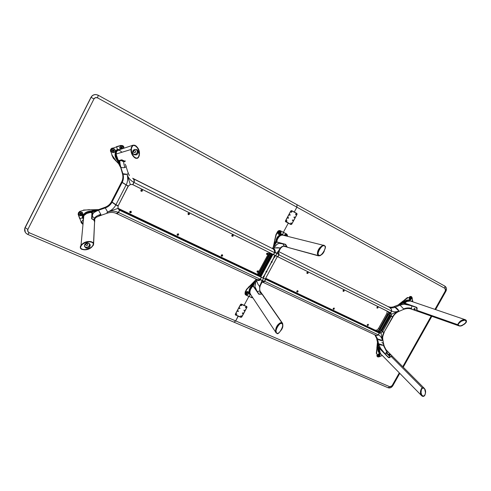<?xml version="1.0" encoding="UTF-8"?>
<svg xmlns="http://www.w3.org/2000/svg" width="491" height="491" viewBox="0 0 491 491"><rect width="100%" height="100%" fill="white"/><g stroke="black" fill="none" stroke-linecap="round" stroke-linejoin="round"><path stroke-width="0.74" d="M379.095 354.57L379.267 354.858L379.009 354.52L379.267 354.858L378.236 355.662L379.107 354.582M378.266 355.416L378.862 355.146L378.813 354.594L378.266 355.416M409.887 298.663L410.507 298.424L410.421 297.816L409.899 298.669M291.654 224.178L296.975 214.285L291.654 224.178L290.954 224.442L285.474 221.251L290.893 210.989L291.599 210.725L296.81 213.554L297.061 214.334L291.74 224.221L290.954 224.442L285.701 221.656L285.461 220.882L290.807 210.94L285.461 220.882L285.566 221.576M291.194 224.491L285.602 221.723M285.388 221.392L288.291 223.153L283.393 232.255L288.291 223.153L290.899 224.54L291.74 224.221L297.061 214.334L296.865 213.456L294.121 211.971L296.994 213.738M241.081 317.278L235.594 314.921L235.404 314.24L240.848 304.279L246.592 306.501L246.899 307.292L241.474 317.198L235.422 314.903L238.245 316.186L235.692 320.924L389.799 386.742L390.719 386.791L391.898 385.975L399.3 372.853L392.106 385.656L392.788 385.797L392.106 385.656L388.05 387.724L389.799 386.742L235.692 320.924L234.029 322.188L235.692 320.924L238.129 316.069L240.934 317.346L238.245 316.186L240.934 317.346L241.713 316.928M445.368 290.844L434.958 309.373L445.368 290.844L445.951 291.169L445.368 290.844L444.828 286.093L445.012 288.407L445.662 289.42L445.368 290.844M431.196 316.069L402.755 366.697L431.196 316.069M435.603 309.594L445.951 291.169L445.515 290.942L435.124 309.434M445.951 291.169C446.957 289.076 446.583 287.382 444.828 286.093L297.03 204.716L296.883 207.177L445.012 288.407L296.883 207.177L297 204.698L98.261 95.272M392.444 385.423L399.428 372.988M402.884 366.832L431.362 316.13M246.955 306.887L246.838 306.556M246.918 307.262L241.787 317.002L246.991 307.335L246.77 306.513L244.088 305.328L248.863 296.441L244.088 305.328L241.394 304.132L240.541 304.475L235.312 314.203L240.541 304.475M294.262 212.044L296.883 207.177L294.262 212.044L291.654 210.627L294.262 212.044M261.071 277.084L119.651 210.289L261.249 277.268L260.322 279.275L261.365 277.341L263.489 278.329L259.573 286.449L257.916 284.166L256.554 280.551L255.909 281.552L254.915 286.554L257.186 291.537L259.825 291.022L260.549 291.764L259.825 291.022L259.573 286.449L260.34 285.621M283.332 232.372L280.392 230.733C279.213 230.285 278.225 230.666 277.44 231.862L275.911 234.71L273.186 247.495L277.581 236.987L280.079 234.581L281.343 234.133L282.589 234.317L283.571 232.489L280.551 230.825C279.361 230.377 278.372 230.752 277.587 231.948L276.194 234.87L277.722 232.022C278.471 230.88 279.41 230.525 280.539 230.954L279.404 230.782L278.237 231.359L276.194 234.87L274.8 239.528L274.604 243.935L275.77 241.486C276.501 237.036 278.771 234.649 282.589 234.317L283.485 235.324L282.589 234.317L282.466 234.741L283.571 232.489L286.523 234.066L287.413 236.306L287.29 234.882L286.529 233.937L283.332 232.372M367.489 325.57L368.41 325.171L368.225 324.244L367.305 324.643L367.489 325.57M377.125 308.195L378.039 307.802L377.867 306.863L376.947 307.256L377.125 308.195M343.252 291.421L344.209 291.016L344.007 290.04L343.043 290.439L343.252 291.421M333.383 309.379L334.346 308.968L334.138 308.004L333.174 308.416L333.383 309.379M307.163 273.548L308.17 273.143L307.937 272.118L306.93 272.523L307.163 273.548M297.061 292.133L298.074 291.715L297.834 290.709L296.822 291.126L297.061 292.133M285.461 235.349L285.701 235.876L285.461 235.349L284.97 235.392L285.461 235.349M285.952 235.864L285.719 235.244M377.198 307.937L377.689 307.053L377.198 307.937L377.524 307.937L377.812 307.157L377.076 307.317L377.198 307.937M377.886 306.875L377.99 307.765L377.051 308.152M367.563 325.312L368.054 324.428L367.563 325.312L368.176 325.048L367.722 324.434L367.563 325.312M368.268 324.269L368.275 325.257L367.391 325.508M343.326 291.157L343.829 290.236L343.326 291.157L343.675 291.157L343.958 290.347L343.191 290.506L343.326 291.157M344.038 290.058L344.16 290.985L343.166 291.366M307.182 273.235L306.82 272.99L307.243 273.278L307.765 272.327L307.421 272.1L307.826 272.364L307.157 273.217M333.463 309.115L333.966 308.201L333.463 309.115L334.107 308.845L334.095 308.305L333.616 308.201L333.463 309.115M334.193 308.035L334.218 309.066L333.279 309.312M297.055 291.801L296.711 291.544L297.147 291.857L297.656 290.911L297.35 290.684L297.749 290.973L297.024 291.764M466.401 321.016L465.345 323.354L466.438 320.887L465.137 319.917L461.994 320.513L459.195 322.526C461.97 319.764 464.369 319.26 466.401 321.016L466.438 320.887C464.744 317.996 458.772 320.697 458.005 324.778L416.865 310.312L417.16 308.176L416.767 307.378L405.284 303.272L405.443 302.493L407.174 301.437L410.519 301.032M465.83 322.722L466.444 321.274L466.168 320.249L465.094 319.696L463.179 319.844L459.429 321.961L458.226 323.581L458.005 324.778C459.091 326.257 460.619 326.441 462.596 325.33L459.686 325.969L458.097 324.803C456.642 323.864 463.479 318.702 465.493 320.359L465.578 320.414M458.987 325.871L417.583 311.269L416.865 310.312L458.005 324.778L458.508 325.631L459.361 325.963L461.933 325.607L464.744 323.95L466.168 322.016L465.689 320.476C463.676 318.812 456.845 323.98 458.299 324.919L458.833 325.711C460.803 327.411 467.708 322.243 466.254 321.286L465.836 320.568L464.566 320.218L461.202 321.255L458.619 323.649L458.097 324.803L458.637 325.601C460.601 327.294 467.506 322.127 466.051 321.175M405.505 303.598L416.644 307.323L416.841 309.913M390.744 356.576L388.516 357.608L389.437 357.724L391.088 356.38L422.328 387.859L421.186 389.044L420.511 391.916L420.94 394.476L421.904 395.979L423.009 396.458L424.377 395.801L425.169 394.408L425.531 392.266L424.543 388.645L423.371 387.755L422.328 387.859C419.179 390.719 420.21 396.673 423.721 396.305L424.991 394.807L423.923 396.028L422.837 396.047L421.677 394.844L421.045 392.696L421.364 389.633L422.573 388.074C421.296 387.645 420.057 393.935 422.364 395.74L423.923 396.028C425.206 396.458 426.427 390.1 424.101 388.338L422.573 388.074L423.665 388.062L424.66 388.995L425.482 392.628L424.997 394.789L423.721 396.305C426.839 393.469 425.863 387.534 422.328 387.859L391.088 356.38L392.297 356.19M422.493 388.013L423.371 387.964M388.596 352.477L388.289 352.17L388.596 352.477M387.798 354.287L388.356 354.852L387.798 354.287M389.854 356.368L390.235 356.748L389.854 356.368M390.014 356.945L388.762 357.497M380.642 353.778L379.322 350.85L379.304 349.365L379.966 348.96L388.516 357.608L380.194 348.966M385.926 352.777L387.362 354.238M422.413 388.05C419.486 390.676 420.511 396.618 423.801 396.237L422.334 396.084L421.168 394.445L420.738 391.928L421.014 390.032M387.896 353.993L386.313 352.403M389.928 355.153L388.51 355.005L388.719 354.164C388.129 355.288 388.522 355.619 389.891 355.177L390.198 354.459L388.719 354.164L389.823 354.398L389.995 355.116C390.621 354.539 390.228 354.201 388.829 354.103L388.363 354.735L388.633 355.367L390.247 354.975M390.235 354.895L388.903 354.533L390.21 354.95M388.903 354.533L388.51 354.999L388.903 354.533M389.13 354.76L389.805 355.128L389.295 354.711L389.05 355.238L389.388 355.324L388.927 355.067L389.13 354.76M389.651 355.564L389.688 356.165L389.651 355.564M384.588 353.391L380.537 348.616L378.733 344.657L381.28 349.66L385.202 353.931L379.966 347.634L378.506 343.725L380.789 348.978L385.202 353.931L386.822 352.084L383.348 345.234C381.249 345.29 379.635 344.78 378.506 343.725L377.585 338.95C379.574 340.251 381.194 340.748 382.44 340.435C381.906 337.857 380.562 336.01 378.408 334.887L377.254 335.494L375.327 335.04C376.167 335.709 377.198 335.66 378.408 334.887L379.39 333.15L381.053 333.064L382.44 340.435C381.986 337.82 382.471 335.157 383.888 332.456L384.195 332.554L383.888 332.456C382.471 335.157 381.986 337.82 382.44 340.435C381.906 337.857 380.562 336.01 378.408 334.887L379.248 333.125M388.663 357.546L389.412 357.669L388.663 357.546M382.28 355.453L379.034 356.889L377.683 356.926L376.757 355.797L377.818 356.896M380.476 353.716L380.881 354.017C378.408 353.054 377.45 350.93 378.015 347.659L378.021 347.076L378.702 347.082L378.021 347.076L377.775 345.824L378.457 345.824L377.775 345.824L377.585 342.7L378.702 347.082L379.635 348.15L379.371 348.542L379.396 347.781L379.371 348.542L378.665 347.831L380.04 353.268M380.881 354.023L379.273 353.268L378.26 351.519L377.917 348.242L378.015 347.659L378.665 347.831L378.015 347.659L377.775 345.824L376.444 352.256L377.511 356.712L378.757 356.951L382.262 355.435M265.643 279.275L379.034 332.892L265.723 279.342L379.267 333.088L378.297 334.837C377.831 335.568 376.836 335.629 375.314 335.028L377.585 338.95L376.56 338.213L377.585 342.7L376.29 353.391L377.014 348.18L376.591 353.514L377.143 348.236L376.843 348.051L377.407 342.565L377.014 348.18L377.775 345.824L377.585 342.7L378.665 347.831L378.702 347.082L379.954 348.696M379.402 349.021L380.286 353.52M380.249 353.477L379.273 351.298L379.371 348.542L378.665 347.831L378.886 351.353L380.249 353.477M384.232 346.253L385.601 348.997L384.232 346.253M381.857 355.018L381.961 355.576L381.857 355.018M380.077 354.6L379.868 355.693L379.144 356.423L378.242 356.595L377.579 356.128L377.481 355.097L378.26 354.029L379.402 353.815L380.077 354.6M388.639 357.485L385.202 354.048L388.645 357.423L385.202 353.931L386.822 352.084L383.348 345.234L383.704 344.203L381.9 342.202M384.514 353.324L379.887 348.628L384.514 353.324M375.327 335.083L377.585 338.95L376.56 338.213L374.793 334.782M375.946 330.897L265.582 278.428L375.112 330.136L265.668 278.268M383.882 332.266L382.55 331.634L383.888 332.456L382.471 331.781L381.053 333.064L382.44 340.435L382.796 339.416L382.44 340.435L377.585 338.95L378.506 343.725L383.348 345.234L383.766 344.437M383.784 344.596C384.465 347.376 385.625 349.518 387.252 351.028L388.571 352.403L386.822 352.084L388.571 352.403L392.033 355.877L391.345 356.282M391.953 356.098L388.645 357.423M388.762 355.435L389.842 355.196M388.534 355.091L388.884 354.232L390.235 354.809L390.001 355.122M392.297 356.3L388.553 352.385M385.054 348.555L387.27 351.053M378.978 332.352L380.666 331.818M380.23 329.418L379.604 328.982M379.426 329.301L380.052 329.731M375.198 330.197L376.836 330.105L378.248 328.853L382.44 331.756L381.028 333.027L379.39 333.107L375.216 330.185L376.849 330.099L378.248 328.847L376.843 330.099L375.296 330.234M377.413 331.241L378.899 330.345L376.922 330.946L377.413 331.241M379.494 330.971L379.083 330.928L379.291 330.646L377.505 331.425L379.494 330.971M378.935 332.039L378.322 331.842L379.838 331.204L379.795 331.664L380.095 331.18L378.162 331.812L378.935 332.039M378.856 332.284L379.617 332.468L380.691 331.591L378.929 332.217L379.635 332.524L380.525 332.137L380.66 331.572M378.187 355.613L379.107 354.741L379.095 355.459L378.444 355.76L378.082 355.392L378.346 354.686L379.009 354.52M377.788 356.38L378.8 356.472L379.611 355.871L380.003 354.797L379.641 353.925M383.201 323.857L382.679 323.784L382.912 324.305L383.109 323.563L383.011 324.238M380.316 329.258L379.494 328.694M383.133 322.157L383.956 322.71M380.666 327.957L380.249 328.706L380.666 327.957M382.814 324.256L383.109 323.563L382.814 324.256M384.011 322.612L383.385 322.188M383.41 322.145L384.048 322.556M379.568 332.438L378.972 332.266L380.623 331.652L379.568 332.438M377.64 331.137L377.18 330.946L378.279 330.903L377.64 331.137M380.562 328.639L380.758 328.227M415.325 309.981L413.925 309.385C414.87 310.441 415.325 310.564 415.294 309.76L415.055 310.097L414.066 309.348L414.392 308.612L414.999 308.771M414.429 308.6L414.324 309.072L414.459 308.581M414.324 309.072L414.042 309.25L415.294 310.073L414.324 309.072M414.619 309.177L415.018 308.968L414.637 309.256L415.233 309.655L414.619 309.177M412.029 309.324L411.262 308.342C408.88 307.642 406.333 307.832 403.62 308.9L400.012 305.12L395.267 307.182C393.162 308.06 391.198 308.09 389.388 307.268L391.333 309.152L391.646 311.098C391.542 309.066 390.787 307.789 389.388 307.268L389.345 307.262M411.685 296.883L409.862 296.441L411.372 296.546L412.115 297.614L412.839 301.824M410.899 301.161L410.427 300.915C408.598 300.572 406.812 301.143 405.057 302.609L407.818 301.051L410.366 300.891L409.758 300.688C407.726 300.332 405.744 301.001 403.823 302.695L403.338 302.217C406.106 299.706 408.598 299.314 410.801 301.038M409.758 300.688L408.052 300.602L406.1 301.186L403.823 302.695L405.198 302.757M405.179 303.524L404.093 303.481L404.756 303.015L404.523 303.512L403.179 303.162L403.823 302.695L404.756 303.015L404.093 303.481L403.179 303.162L402.829 302.56L403.338 302.217L403.823 302.695L403.179 303.162L401.926 303.708L401.577 303.107L402.829 302.56L403.179 303.162L398.717 304.758L401.577 303.107L401.926 303.708L398.526 304.641L403.043 301.02L403.344 301.21L407.708 297.706L403.234 301.13L407.456 297.478L398.717 304.758L400.895 303.598L403.234 301.13L398.717 304.758L394.205 306.519L398.858 310.981C396.286 312.147 394.218 314.056 392.659 316.707L391.18 316.136L392.947 316.824L391.253 316.014L391.554 314.191L398.858 310.981C396.286 312.147 394.218 314.056 392.659 316.707L392.96 316.805C394.414 314.369 396.268 312.632 398.514 311.601L398.858 310.981L398.514 311.601M412.796 301.812L412.624 300.664L411.219 301.271L412.624 300.664L411.998 297.374L410.746 296.521L405.351 299.136L401.577 303.107L407.438 300.026L409.537 300.019L410.832 301.112M410.672 299.768L409.586 299.706L409.12 298.694L409.623 297.478L410.722 296.938L411.476 297.276L411.759 298.123L410.672 299.768M416.927 310.551L417.393 311.214M412.256 309.398L411.262 308.342L411.998 305.967L416.65 307.618L416.699 310.251L417.362 311.208L412.133 309.367C409.543 308.231 406.646 308.256 403.442 309.447M403.62 308.9L403.271 309.52L403.62 308.9L400.012 305.12L404.179 304.211L406.769 304.438L411.998 305.967L411.262 308.342C408.88 307.642 406.333 307.832 403.62 308.9M415.079 308.931C414.521 308.238 414.122 308.348 413.895 309.269L414.392 308.612C414.619 308.238 414.901 308.569 415.245 309.618M415.276 309.637L414.766 308.514L413.993 308.778L414.472 310.005L415.282 310.281L415.276 309.637M390.584 312.761L391.646 311.098L390.676 312.865L391.554 314.191L398.858 310.981C396.274 312.067 393.868 312.104 391.646 311.098C393.868 312.104 396.274 312.067 398.858 310.981C398.447 309.778 397.25 308.514 395.267 307.182C393.162 308.06 391.198 308.09 389.388 307.268L388.326 306.605C390.142 307.421 392.1 307.397 394.205 306.519L395.267 307.182L400.957 304.764L404.234 304.205L411.163 305.605L406.646 304.389L403.89 304.224L400.957 304.764L404.179 304.211L407.088 304.512L411.998 305.967L405.063 303.481L411.292 305.66M416.583 307.513L412.017 305.948L416.613 307.495M278.618 251.533L389.277 307.219C391.161 308.563 391.916 309.839 391.536 311.048L390.56 312.798L277.869 256.805L390.744 312.945L277.9 256.787L278.949 254.829L391.536 311.048L278.949 254.829L278.458 252.116M389.971 312.644L390.4 313.221M389.946 312.669L390.425 314.301M388.522 314.504L387.89 314.093M387.712 314.406L388.35 314.823M409.917 298.909L410.243 297.742L410.709 297.755L410.451 298.964L409.979 298.951L410.243 297.742L410.85 297.89L410.832 298.608L409.917 298.909L410.451 298.964L410.617 297.712M409.598 299.713L410.574 299.706L411.421 298.915L411.661 297.927L411.182 297.049M385.41 319.893L384.876 319.825L385.116 320.347L385.312 319.604L385.208 320.279M384.594 321.568L383.766 321.016M387.411 314.467L388.246 315.007M387.761 315.197L387.344 315.946L387.761 315.197M385.018 320.298L385.312 319.604L385.018 320.298M384.582 321.587L383.944 321.182M383.919 321.224L384.551 321.648M390.744 312.945L391.511 314.191L391.21 316.001L386.933 313.233L387.147 311.134M388.344 311.73L388.534 313.283M388.798 311.981L388.841 313.479L388.657 311.883M389.142 312.129L389.578 313.995L389.879 313.559L389.504 313.663L389.443 312.276M390.271 314.436L390.431 313.148L389.842 312.577M387.657 315.879L387.859 315.468M388.283 311.699L388.191 312.19M390.382 314.449L390.376 313.16L389.829 312.577L390.382 314.449M390.486 314.031L390.192 314.258L389.903 312.65L390.486 314.031M388.461 313.025L388.461 312.159M422.377 395.752L422.18 395.605C419.879 393.794 421.112 387.509 422.389 387.933L423.911 388.197M246.261 294.582C248.25 294.625 248.937 293.722 248.323 291.875L248.679 292.753L248.378 293.845L247.329 294.637L246.261 294.582M246.924 294.772L245.856 294.287L245.745 292.489L246.728 291.605L248.428 291.973L248.538 293.765L247.556 294.649L246.071 294.49L245.568 292.961L246.292 291.85L247.667 291.519L248.52 292.096L248.716 293.299L247.992 294.404L246.924 294.772M246.5 293.6L246.635 292.544L247.636 292.532L246.703 293.753L247.519 292.427L247.777 292.789L246.973 293.808L246.507 293.606L247.654 292.544M252.62 297.472L251.944 297.043L251.625 295.975L251.852 296.926L252.546 297.448M245.672 294.913L244.997 293.894L245.224 292.2L246.728 289.395L253.589 283.025L255.786 279.858L253.411 285.627L252.785 286.014L252.202 285.332C248.869 288.456 248.176 291.568 250.122 294.674L249.152 296.472L250.122 294.674L250.87 294.833L249.612 294.318L248.998 293.244L249.225 289.954L251.22 286.333L252.644 284.78L253.295 285.161L252.693 285.879L252.202 285.332L253.589 283.025L254.24 283.399L253.295 285.161L252.644 284.78L253.589 283.025L248.771 286.83L246.863 289.469L245.224 292.2L245.402 294.661L246.089 295.048C245.07 294.428 244.825 293.501 245.353 292.274L246.863 289.469L245.224 292.2L245.285 294.275L246.089 295.048L252.202 297.81M249.968 293.784L249.6 292.452L249.987 290.046L251.067 287.806L252.693 285.879C250.281 288.186 249.33 290.746 249.839 293.557L250.048 293.925M251.969 297.749L248.906 296.398L251.969 297.749M246.065 295.079L249.06 296.533L246.009 295.116M252.435 286.511L252.785 286.014L253.362 286.136L253.411 285.627L253.362 286.136L256.707 291.01L253.35 286.271L256.695 291.145L254.897 286.505L255.332 283.16L256.897 279.95L255.94 279.183L254.24 283.399L253.589 283.025L255.786 279.858L246.599 289.279L245.089 292.084L245.5 294.766M261.593 294.005L258.849 294.238M262.194 294.213L258.947 294.029L257.186 291.537L259.825 291.022L259.573 286.449L260.242 285.989M260.69 292.182L260.758 292.882M261.629 293.317L260.598 292.139L259.831 292.501L261.74 293.44M260.052 292.09L260.426 292.691M260.758 292.691L260.721 292.348M262.673 282.012L263.79 281.926L264.207 281.674L263.925 281.546L262.722 281.994L263.857 281.527L262.722 281.994M264.048 281.797L262.771 282.03M257.333 279.637L260.34 279.87C259.18 280.735 258.033 280.76 256.903 279.944L256.916 279.447M257.321 279.637L259.997 279.698L258.063 279.944L258.96 280.073L259.899 279.606M263.059 281.889L263.857 281.527L262.513 280.754L261.378 282.294L263.489 278.329L265.57 279.33L264.532 281.257L262.446 280.754L261.359 282.288L262.022 280.557L260.322 279.275L261.224 277.317M265.606 279.361L264.532 281.257L265.606 279.361M265.674 279.471L264.612 281.282M260.641 279.913L261.838 280.349L262.01 280.84L259.573 286.449L257.916 284.166L256.505 280.343L256.903 279.944L259.009 280.527L260.819 279.557M265.57 279.459L264.232 281.687M250.649 294.502L249.784 293.274L249.827 291.022L250.889 288.291L252.288 286.376C250.207 288.598 249.428 291.053 249.95 293.741M259.948 292.139L260.285 292.63L259.948 292.139M259.985 292.114L260.291 292.63M258.248 274.837L258.788 275.138M258.837 275.046L258.272 274.782M259.856 292.538L260.838 292.931M264.698 278.796L265.25 279.041M266.656 271.106L266.128 272.082M263.09 278.139L260.807 276.961L272.898 254.393L260.58 276.789L272.701 254.258L260.77 276.936L272.935 254.418L275.089 255.486L273.849 256.922L273.978 257.364L274.733 257.026L274.598 256.431L273.99 257.376L266.674 271.112L266.012 271.413L266.147 272.094L263.477 277.01M258.8 294.201L253.387 286.468L258.757 294.146M257.081 291.709L258.782 293.919L257.088 291.722M262.746 294.852L282.669 323.501L282.742 326.589L281.233 330.105C283.147 327.454 283.375 324.987 281.902 322.71L281.865 322.925C282.994 324.164 283.147 325.748 282.319 327.669L282.81 325.361L282.423 323.416L262.63 294.637M282.669 323.501L281.902 322.71C277.593 322.734 274.512 329.154 276.034 332.714M250.453 294.207L249.845 292.348L250.373 289.739L252.171 286.713L253.503 286.499M275.807 330.621L276.525 327.706L278.323 324.717L280.318 323.066L281.865 322.925C277.519 324.312 275.586 327.429 276.052 332.272M258.88 294.269L262.047 294.134L281.902 322.704L280.619 322.691L279.434 323.317L276.863 326.405L275.586 330.142L275.641 331.848L276.365 332.996C273.407 332.082 280.263 320.611 281.631 323.379L281.895 323.538M276.844 333.315C278.287 336.077 285.099 324.404 282.067 323.661L281.791 323.489C280.422 320.721 273.567 332.198 276.525 333.113L275.967 330.75L277.268 326.92L279.772 323.962L281.018 323.403L282.006 323.612L282.583 324.545L282.663 326.067L281.361 329.884L279.201 332.585L277.918 333.328L276.844 333.315M285.707 234.317L286.738 234.851L286.99 236.202L286.529 234.637L285.093 234.428L285.707 234.317M284.117 235.299L285.093 234.428L284.117 235.299M284.768 235.649L285.756 235.263L286.087 235.975L285.627 235.214L284.774 235.637M278.55 234.373L277.955 233.495L278.139 232.2L279.121 231.322L280.797 231.764L280.877 233.624L279.895 234.502L278.606 234.403L279.809 234.453L280.791 233.575L280.981 232.28L280.373 231.402C281.411 233.354 280.821 234.354 278.606 234.403L277.924 233.342L278.225 232.053L279.275 231.273L280.465 231.451L281.091 232.489L280.791 233.771L279.741 234.551L278.544 234.367M279.06 233.556L278.998 233.526C278.538 232.642 278.802 232.188 279.802 232.169L279.858 232.206C280.324 233.084 280.06 233.538 279.06 233.556L278.814 232.544L279.802 232.169L280.048 233.182L279.06 233.556M287.462 236.318L286.529 233.937L287.474 235.214L287.462 236.318M278.949 233.489C279.901 233.464 280.171 233.016 279.772 232.157M286.321 234.489L286.91 236.183L286.394 234.538M282.343 234.87L282.165 234.833C279.084 235.582 277.194 237.847 276.488 241.627L275.77 241.486L276.488 241.627L276.218 242.523L275.561 242.161L276.218 242.523L275.267 244.303L274.604 243.935L275.267 244.303L273.186 247.495L274.604 243.935L274.635 241.093L276.194 234.87L274.635 241.093L275.911 234.71L277.44 231.862L278.913 230.764L280.392 230.733L286.529 233.937M318.45 255.038L318.849 255.332C320.206 258.254 327.828 246.543 324.674 245.874L324.477 245.739C323.188 242.818 315.529 254.338 318.604 255.16L318.45 255.038C315.375 254.215 323.029 242.701 324.318 245.623L324.238 245.549C319.88 245.248 315.664 252.46 318.278 255.793L287.339 247.237L285.633 244.389L287.045 247.041M285.388 246.243L284.89 246.378M278.501 252.724L279.054 254.313L277.771 256.695L275.684 255.682L280.287 247.98C281.619 246.599 282.841 246.022 283.951 246.249C282.841 246.022 281.619 246.599 280.287 247.98L273.935 247.924L276.838 244.346L279.084 243.358L282.871 243.855L284.301 246.372L282.871 243.855L285.486 244.567L286.922 246.936M286.523 246.979L284.933 245.923L285.001 246.482L286.038 246.777M272.953 248.851L272.088 248.262M274.69 252.11L274.181 249.987L274.567 250.625L274.825 252.141L274.181 249.98L273.082 248.943M278.894 254.786L277.771 256.695L278.814 254.755L277.151 253.215L280.287 247.98L277.605 247.673L273.874 248.047L273.745 248.63L275.138 250.563L275.175 252.306L274.181 249.98L273.143 248.943L273.739 248.642C274.892 249.428 275.371 250.649 275.175 252.306L276.672 253.239L277.832 251.699L275.684 255.682L273.597 254.614L274.641 252.675L276.74 253.233L277.808 251.687L277.188 253.497L278.661 254.05L278.366 252.214M279.035 254.252L278.998 253.62M277.888 256.652L278.87 254.78M275.169 252.89L275.371 252.515M273.505 254.534L274.524 252.607L273.462 254.577L132.773 184.622L133.982 182.431L134.104 180.136M283.025 235.214L282.331 234.87C279.324 235.625 277.433 237.681 276.666 241.038L277.765 238.301L279.201 236.392L281.11 235.029L282.307 234.864L280.318 235.324L277.765 238.098L276.488 241.627L277.004 242.167L276.218 242.523L272.732 247.949L273.739 248.642L275.04 246.194L277.433 243.923L279.183 243.309L282.417 243.487M280.318 248.661L280.287 247.98L280.484 248.446L278.428 252.442M285.351 246.255L285.044 246.353M277.341 242.118L276.636 242.444L276.838 241.099M277.01 242.167L282.245 243.585L277.01 242.167M274.555 256.425L274.027 257.407M277.568 256.597L275.531 255.608M283.025 243.653L277.262 242.069L276.844 241.284L277.544 239.019L279.097 236.748L280.797 235.379L282.57 235.097M287.72 247.366L318.432 255.651C317.106 252.374 318.143 249.318 321.544 246.476L319.432 248.747L317.898 251.889L317.603 253.976L318.285 255.793C321.194 255.547 323.225 253.872 324.391 250.778L322.157 254.148L319.985 255.737L318.285 255.793L317.358 253.97L317.947 250.969L319.751 247.869L322.127 245.782L324.238 245.549M280.177 243.327L280.545 243.426M322.544 253.571L320.384 255.424L318.432 255.651C320.022 255.836 321.39 255.142 322.544 253.571M277.176 242.069L285.59 244.358M281.496 243.554L280.834 243.376M318.849 255.332L318.205 254.522L318.088 253.111L319.414 249.373L322.065 246.316L323.403 245.653L324.477 245.739L325.116 246.556L325.232 247.98L323.894 251.711L321.255 254.749L319.923 255.412L318.849 255.332M94.751 220.705L94.628 219.385L93.885 218.974L94.628 219.385C93.72 218.458 93.658 218.605 94.444 219.821L94.671 221.251M94.634 220.029L94.56 219.612L94.634 220.029M82.887 213.579L81.948 212.192L80.236 212.026L78.996 213.192L79.247 214.997L80.364 215.721L81.537 215.666L79.996 215.592L78.977 214.493L79.076 213.02L80.236 212.026L82.402 212.554L82.875 214.131L81.721 215.592L79.229 214.966L79.788 215.451L81.494 215.61L82.844 213.53L82.488 212.652L82.691 214.671L81.537 215.666L82.556 214.788L82.844 213.517M80.076 214.272L81.138 214.616L79.99 214.088L80.555 212.977L81.751 213.683L81.138 214.616L81.635 213.352L81.445 214.444L79.941 213.898L80.555 212.977L81.531 213.211M119.546 210.381L118.472 212.443L119.577 210.301L117.975 208.411L107.621 211.946C111.267 210.633 114.016 208.307 115.864 204.968L112.844 202.722M116.06 213.315L117.374 213.382L118.343 212.407C117.324 213.56 116.612 213.886 116.207 213.389L116.158 213.364M117.441 213.352L118.196 212.849M82.525 224.08L81.083 222.533L82.629 224.049M79.708 218.679L78.235 214.567L79.708 218.679M79.953 211.247L78.106 213.966L78.308 214.665L78.456 212.671L79.953 211.247M94.376 220.625L91.977 218.698L92.75 213.788L94.689 211.946L98.507 210.234L95.518 211.486L93.198 213.094L92.185 215.721L92.118 216.341L94.757 218.164C95.076 216.924 97.089 215.635 100.802 214.291L98.507 210.234L105.283 207.926L104.786 207.38L98.697 209.583L83.482 210.05L98.697 209.583L91.074 209.86L94.376 210.443L98.697 209.583L92.891 211.781L91.799 211.903L92.891 211.781L92.572 211.056L91.749 211.167L91.799 211.903L91.749 211.167L90.123 211.204L86.226 212.333L83.047 214.812L82.335 216.243L82.378 217.801L79.849 218.667L82.893 217.697L82.378 217.801L83.126 218.882L82.378 217.801C83.317 213.241 86.441 211.032 91.749 211.167L94.376 210.443L94.695 211.161L92.891 211.781L92.572 211.056L98.697 209.583L94.695 211.161L94.376 210.443L89.227 209.669L83.617 210.283L80.021 211.339L78.179 214.064L78.45 214.653C78.106 213.18 78.652 212.124 80.082 211.48L78.591 212.75L78.345 214.211L81.303 222.626L82.605 223.994M94.72 221.68L93.965 220.066L91.737 218.839L92.148 215.31L93.394 212.873L97.249 210.7L94.333 212.167L92.848 213.505L92.032 215.88L92.222 212.732L92.891 211.781L92.32 212.37L91.768 212.382L91.799 211.903C88.57 211.836 85.888 212.953 83.746 215.248L82.997 217.12M83.298 218.053L83.808 215.85M91.074 212.462L91.044 212.308C88.085 212.4 85.624 213.511 83.66 215.641L83.083 218.065L83.347 216.126L85.219 214.18L88.331 212.732L91.768 212.382L91.799 211.903L88.877 212.204L85.52 213.659L83.746 215.248L83.083 218.078M82.482 223.313L81.709 221.686L82.887 220.048M94.708 219.6L94.757 218.164L92.118 216.341L91.737 218.839L94.033 220.232L94.683 222.092M94.653 220.269L94.757 221.005M94.775 220.514L94.628 219.385L93.849 218.783L94.444 219.821M111.482 201.733L111.997 202.261C110.493 204.974 108.253 206.864 105.283 207.926L104.786 207.38C107.744 206.324 109.978 204.44 111.482 201.733M112.206 202.163L115.864 204.968L118.067 205.803L115.864 204.968L118.104 206.036L117.975 208.411L107.621 211.946C111.267 210.633 114.016 208.307 115.864 204.968L111.997 202.261C110.493 204.974 108.253 206.864 105.283 207.926L107.621 211.946L105.283 207.926L98.507 210.234L100.802 214.291L100.716 215.432C101.042 215.758 101.072 215.377 100.802 214.291C97.089 215.635 95.076 216.924 94.757 218.164M100.986 215.34L107.498 213.1L107.621 211.946L107.498 213.1L106.866 212.572M100.109 214.892L98.857 215.359M118.343 212.407C114.888 210.903 111.31 210.749 107.621 211.946C111.31 210.749 114.888 210.903 118.343 212.407L119.491 210.209L118.343 212.407M118.448 212.45L118.472 212.443C117.312 213.61 116.557 213.923 116.207 213.389C113.624 212.241 110.813 212.118 107.787 213.008M82.04 222.871L82.445 223.264M118.19 208.835L119.509 210.173L118.006 208.387L118.11 206.011M83.096 217.501L83.826 215.653L86.68 213.487L90.344 212.456L92.075 212.904M80.321 247.98C84.059 252.079 93.253 248.796 93.529 243.34L93.327 243.456C93.161 248.526 83.992 251.803 80.585 247.961L80.573 248.458L81.893 249.428L86.134 249.661L90.111 248.256L93.229 245.439L93.603 244.426L94.616 221.097L93.523 243.34C89.884 239.215 80.561 242.474 80.321 247.98L81.132 245.598L83.01 243.831L85.802 242.437L88.853 241.775L91.909 242.137L93.327 243.456L93.044 245.377L91.326 247.255L88.135 248.955L85.096 249.624L82.034 249.275L80.585 247.961C80.727 242.842 90.019 239.596 93.327 243.456L92.903 242.444L90.945 241.59L88.81 241.498L85.692 242.173L82.838 243.597L81.23 244.997L80.377 246.365L80.321 247.98M89.43 243.671L90.086 244.598L89.43 243.671L89.393 245.518L88.128 246.961L86.213 247.354L84.605 246.605C87.214 247.961 88.871 247.237 89.577 244.432L89.43 243.671M84.587 246.55L84.434 245.672C85.815 242.388 87.699 242.026 90.086 244.598L90.227 245.365C88.932 248.728 87.048 249.127 84.587 246.55L86.048 248.078L88.257 248.139L89.927 246.703L90.086 244.598L88.632 243.063L86.416 242.996L84.734 244.438L84.587 246.55M91.934 212.799L91.621 218.698L92.179 213.481M87.723 244.279L87.042 245.598L85.667 245.003L85.722 244.217L86.348 243.677L87.177 243.702L87.723 244.279M125.493 161.048L123.965 160.993L122.026 159.888L123.609 160.901L125.168 161.128M114.728 149.362L115.182 150.792L114.63 152.014L113.427 152.603L112.034 152.241C114.108 152.94 115.127 152.204 115.09 150.025L115.017 151.578L114.538 152.179L112.335 152.425L111.34 151.259L111.463 149.743L112.629 148.761L114.151 148.89L114.777 149.399L114.372 149.025L115.195 150.246L115.017 151.578L114.213 152.4L113.083 152.64L111.408 151.443L111.316 150.105L112.101 149.012L113.593 148.699L114.765 149.381M114.053 150.35C113.98 151.486 113.452 151.756 112.482 151.167L112.341 150.897C112.402 149.78 112.924 149.503 113.9 150.068L114.096 150.7L113.636 151.412L112.408 151.062L112.329 150.375L112.918 149.767L114.053 150.35M112.629 151.32C113.55 151.596 113.998 151.259 113.973 150.295L113.679 149.872M111.795 155.003L113.329 158.2L116.207 160.999L111.942 154.984L113.378 158.219L118.699 163.742L120.467 167.228L118.564 163.337L119.307 163.251L118.564 163.337L117.987 161.545L118.724 161.453L118.497 160.956L118.178 160.514L118.724 161.453L117.987 161.545L116.631 159.538L115.213 155.788L115.348 151.768L116.103 150.332L117.423 149.411L117.785 150.129L116.625 151.007L115.815 154.045L116.398 157.365L118.178 160.514L117.582 160.839C114.262 156.752 114.213 152.94 117.423 149.411L117.772 150.129C116.428 150.835 115.772 152.142 115.815 154.045C115.864 156.494 116.649 158.648 118.178 160.514L118.969 161.398L122.339 173.262L122.891 173.71L120.731 167.001C121.154 167.658 122.529 167.836 124.855 167.529C126.267 166.676 126.574 166.038 125.764 165.602C126.482 166.197 126.175 166.836 124.855 167.529C123.744 163.92 123.425 161.883 123.904 161.41C123.425 161.883 123.744 163.92 124.855 167.529C122.762 167.842 121.387 167.67 120.731 167.001L122.891 173.71C123.8 176.674 123.585 179.565 122.241 182.376L128.206 186.132L130.311 184.518L127.022 174.287C128.249 177.895 130.526 180.596 133.853 182.382L133.957 182.431M122.026 159.888L120.829 160.354L121.989 159.87M123.971 147.159L123.272 146.036L120.626 145.397L122.75 145.649L123.971 147.159M116.447 146.68L120.718 145.459L116.447 146.68M110.806 149.442L112.279 148.043C110.782 148.699 110.211 149.829 110.567 151.431L110.806 149.442M110.653 151.492L110.8 151.474C110.463 149.951 111.009 148.877 112.439 148.251L112.371 148.11C110.874 148.767 110.297 149.89 110.653 151.492M124.039 161.361L124.137 161.674M123.971 147.282L122.719 145.784L121.24 145.508L116.619 146.895L117.423 149.411L119.675 149.638L117.423 149.411L116.619 146.895L112.009 148.435L110.948 149.522L110.8 151.474L112.648 156.709L116.207 160.999L115.465 160.557M121.719 152.327L121.394 151.879M116.226 154.002C116.097 152.357 116.705 151.118 118.036 150.289C119.632 150.203 120.866 150.878 121.731 152.32M123.935 161.398L120.854 160.385L119.761 161.183L120.344 165.749L119.706 161.195L120.547 160.348L119.669 161.269L119.675 162.834L120.731 167.001L119.601 161.662L120.258 160.661L122.081 160.084L118.914 160.747L118.724 161.453L120.467 167.228L118.638 163.712L116.011 161.005L118.73 163.791L120.467 167.228L117.582 160.839L118.423 160.453L116.919 158.133L116.121 155.518L116.232 152.118L116.833 150.884L117.932 150.08C116.527 150.921 115.882 152.198 115.993 153.904L118.043 159.87M117.772 150.129C116.582 150.492 115.931 151.799 115.815 154.045L115.993 153.996C115.864 152.235 116.514 150.933 117.932 150.08L118.613 149.982M113.691 158.648L113.378 158.219M118.564 163.337L116.207 160.999L118.564 163.337M120.16 149.442L119.632 147.466L120.927 146.122L122.91 146.594L123.474 148.38M124.702 161.226L124.689 161.723L124.696 161.226L123.941 161.232M125.18 164.178L125.764 165.602M132.656 178.258L133.233 178.718C134.104 178.933 134.307 180.154 133.853 182.382L132.852 184.708L273.432 254.602L132.877 184.677L134.018 182.462L274.518 252.62L134.018 182.462C134.602 181.013 134.393 179.792 133.399 178.798L272.898 248.808C274.444 250.029 274.985 251.294 274.518 252.62M129.397 175.44L128.237 173.274M134.153 181.971L132.711 184.604L130.311 184.518L127.022 174.287C128.249 177.895 130.526 180.596 133.853 182.382L134.141 180.301L133.294 178.767M127.912 172.31C128.544 173.145 128.249 173.802 127.022 174.287C128.335 173.587 128.63 172.924 127.912 172.31L126.077 166.566M122.891 173.71C123.56 174.403 124.935 174.593 127.022 174.287L122.891 173.71C123.8 176.674 123.585 179.565 122.241 182.376L121.694 181.903C123.032 179.098 123.247 176.22 122.339 173.262L122.891 173.71M124.96 161.152L122.081 160.084L120.829 160.354L123.081 161.49M124.886 161.189L123.468 161.177L124.419 161.294M126.193 184.941C127.85 181.486 128.126 177.932 127.022 174.287C128.126 177.932 127.85 181.486 126.193 184.941L128.421 186.046L126.193 184.941M128.169 186.12L122.247 182.554M128.421 186.046L130.311 184.542L132.607 184.561M120.939 148.699C121.848 148.945 122.284 148.601 122.253 147.656L122.339 147.717C122.296 148.791 121.799 149.086 120.841 148.601L120.633 148.257C120.669 147.196 121.16 146.895 122.118 147.355L122.185 148.546L120.933 148.687L120.786 147.423L121.94 147.214M123.431 148.35L123.302 147.208L122.597 146.349M121.866 159.814L118.834 160.539L117.625 159.293L116.121 154.512L116.41 152.014L116.999 150.909L118.018 150.191L133.184 145.152C128.71 148.785 131.643 158.065 137.32 158.372L137.284 158.163C132.03 157.961 129.102 148.718 133.313 145.416L132.22 145.766L131.232 147.717L131.036 149.853L131.576 152.965L132.908 155.819L134.282 157.427L135.651 158.286L137.327 158.366C141.752 154.788 138.928 145.532 133.184 145.152L135.307 145.729L137.462 147.914L138.75 150.706L139.266 154.26L138.468 157.218L136.774 158.255L134.473 157.273L132.631 154.825L131.588 151.934L131.349 148.841L132.116 146.373L133.313 145.416C138.628 145.686 141.451 154.917 137.284 158.163L138.278 157.758L139.26 155.819L139.462 153.708L138.935 150.602L137.615 147.748L136.246 146.122L134.865 145.25L133.135 145.17M133.509 154.291L135.424 154.358C137.597 153.143 137.953 151.523 136.498 149.497L137.345 150.037C138.812 152.069 138.456 153.701 136.277 154.923L135.424 154.358L136.952 153.186L137.412 151.584L136.498 149.497M133.429 154.26L135.424 154.358L136.277 154.923L133.325 154.149C132.048 152.13 132.46 150.553 134.559 149.424L137.345 150.037M134.89 152.646L134.08 152.578L133.552 151.946L133.626 151.124L134.252 150.596L135.062 150.663L135.59 151.296L135.516 152.118L134.89 152.646M136.277 154.923L137.946 153.499L138.143 151.302L136.744 149.614L134.559 149.424L132.883 150.854L132.693 153.057L134.098 154.745L136.277 154.923M118.834 160.539L121.823 159.814M391.137 316.179L382.557 331.597L391.137 316.179M392.892 317.002L384.023 332.297L392.794 316.898M392.597 316.904L384.023 332.297L382.593 331.615L391.18 316.204L392.597 316.904M387.694 313.952L379.187 329.252L378.383 328.694L386.877 313.418L387.694 313.952M379.69 328.829L387.608 314.59M383.962 321.145L383.33 322.286M389.357 315.026L380.813 330.382L380.003 329.823L388.528 314.492L389.357 315.026M389.566 315.136L380.85 330.406L389.566 315.136M389.437 315.069L391.223 316.069M381.489 330.676L381.041 330.461M390.486 315.725L381.746 331.026L390.486 315.725M381.746 331.026L390.314 315.639L381.746 331.026M390.271 315.621L381.71 331.008L381.427 330.811L389.983 315.431L390.271 315.621M381.427 330.811L389.989 315.431L381.427 330.811M382.397 331.302L381.937 331.081M265.533 279.189L379.267 333.088L265.723 279.379L264.674 281.325L378.297 334.837L264.674 281.325L262.624 282.043M265.563 278.458L375.916 330.738L265.563 278.458M264.011 276.059L263.348 276.359L263.409 276.985L264.17 276.151L262.783 277.998M265.496 278.593L377.487 331.953M377.53 331.836L265.41 278.753L377.53 331.836M265.343 278.876L378.377 332.579M378.426 332.462L265.312 278.931L378.426 332.462M277.722 256.707L390.529 312.816M119.601 210.191L260.782 276.949M116.25 213.407L118.509 212.486L260.205 279.219L118.509 212.486L119.651 210.289L261.249 277.268L119.534 210.123M260.205 279.219C259.708 280.042 258.818 280.214 257.523 279.729L257.407 279.674M118.27 209.049L118.669 209.234L118.27 209.049M270.038 252.908L258.223 274.88L258.512 275.12L118.079 208.589L258.438 275.248M258.512 275.077L118.061 208.534L258.512 275.077M117.969 208.264L257.579 274.432M118.73 209.381L259.782 276.243M118.742 209.362L259.831 276.157L118.742 209.362M259.929 276.059L118.748 209.319L258.892 275.463M119.595 210.394L118.472 212.45M119.129 209.982L260.512 276.82M119.209 209.835L260.561 276.728L119.209 209.835M260.666 276.629L119.068 209.645L260.046 276.372M132.742 184.616L273.432 254.602M132.822 178.343L272.898 248.808L132.957 178.448M118.153 205.772L115.925 204.716L126.021 185.138L115.925 204.716L112.058 202.01L122.075 182.572L112.058 202.01L111.537 201.488L121.523 182.1L128.237 186.236L118.178 205.784L128.114 186.175M263.403 276.973L264.097 276.777L264.072 276.077L266.239 272.143L266.901 271.842L266.766 271.155L271.468 262.433L272.131 262.133L272.002 261.445L274.138 257.468L271.977 261.433L274.138 257.468L274.8 257.174L275.181 255.535L277.12 256.498M277.335 256.603L265.244 279.054L263.072 278.029L264.244 276.783L264.103 276.102L266.239 272.143L264.023 276.04M271.928 261.402L274.101 257.45L271.928 261.402M273.984 257.376L274.702 256.505M271.904 261.396L271.241 261.697L271.376 262.384M264.17 276.151L266.214 272.131L264.035 276.065M258.223 274.88L269.884 252.834L258.07 274.813L257.376 274.279L269.111 252.448M269.841 252.816L258.033 274.788L269.841 252.816M258.855 275.003L258.297 274.739M271.523 253.651L259.352 275.825L258.696 275.31L270.59 253.184M271.327 253.552L259.352 275.825L271.327 253.552M272.339 254.056L260.12 276.421L272.192 253.982L260.12 276.421L259.849 276.212L271.885 253.829M272.149 253.964L260.083 276.396L272.149 253.964M274.033 254.841L274.543 255.216M275.476 255.682L275.034 255.351M266.625 272.112L266.969 271.474M271.854 262.403L272.198 261.764M240.793 316.333L241.351 316.216L240.786 316.321L240.768 315.965L241.394 316.087L240.854 315.854L240.793 316.333L241.339 315.86M236.3 314.387L236.822 314.332L236.288 314.375L236.275 314.019L236.846 313.915L236.858 314.271L236.674 313.81L236.226 314.215L236.822 314.234L236.797 313.866M246.04 307.513L245.475 307.624L246.016 307.145L246.04 307.513L245.856 307.047L245.414 307.384L246.04 307.513M245.482 307.63L246.016 307.145M240.995 305.641L241.523 305.592L240.995 305.641L240.977 305.273L241.541 305.163L241.56 305.531L241.376 305.064L240.928 305.47L241.517 305.494L241.492 305.12M241.695 316.959L246.899 307.292L246.795 306.66M239.405 308.188L239.528 308.636L240.019 308.385L239.872 308.004L239.405 308.188M243.892 310.159L244.076 310.619L244.518 310.287L243.892 310.159M242.333 313.062L242.456 313.504L242.916 313.319L242.793 312.877L242.333 313.062M237.84 311.104L237.963 311.546L238.454 311.294L238.301 310.92L237.84 311.104M241.112 304.089L246.715 306.611L241.339 304.23L240.553 304.451L235.33 314.166M291.304 212.265L291.783 212.112L291.329 212.284L291.218 211.805L291.672 211.633L291.783 212.112L291.648 211.621M295.65 214.622L296.128 214.463L295.674 214.635L295.564 214.162L296.018 213.99L296.128 214.463L295.993 213.978M286.486 221.208L286.977 221.054L286.511 221.22L286.406 220.754L286.879 220.588L286.977 221.054L286.848 220.569M290.868 223.534L291.335 223.368L290.868 223.534L290.77 223.067L291.231 222.902L291.335 223.368L291.206 222.889M292.931 220.404L292.82 219.931L292.403 220.042L292.421 220.539L292.931 220.404M291.783 212.112L291.728 211.67L291.255 211.744L291.273 212.247L291.783 212.112M296.128 214.463L295.963 213.966L295.533 214.223L295.729 214.659L296.128 214.463M288.579 218.078L288.469 217.599L288.008 217.771L288.119 218.25L288.579 218.078M290.181 215.095L290.071 214.616L289.61 214.788L289.721 215.267L290.181 215.095M294.526 217.433L294.422 216.961L293.962 217.132L294.072 217.605L294.526 217.433M286.977 221.054L286.867 220.582L286.406 220.754L286.517 221.226L286.977 221.054M291.335 223.368L291.224 222.902L290.77 223.067L290.875 223.54L291.335 223.368M112.47 150.829L112.74 151.087L113.323 149.951L112.574 150.97L113.531 150.921L113.593 150.209L113.083 149.878L112.421 150.712L113.139 149.884M120.755 148.19L121.025 148.448L121.608 147.312L120.896 148.362L121.817 148.282L121.921 147.687L121.369 147.245L120.706 148.073L121.394 147.245M80.058 213.726L80.414 214.217L80.058 213.726L80.99 213.094L81.346 213.573L80.414 214.217L80.058 213.751L80.788 214.266L81.267 213.333L80.186 213.284L80.058 213.745L80.972 213.088L81.346 213.573M81.666 213.517L80.788 214.579L81.623 213.34M122.222 147.576L122.167 148.325L121.553 148.816L122.222 147.576M113.949 150.234L113.268 151.455L113.949 150.234M235.312 314.203L235.539 315.019L238.245 316.186L235.33 314.854M27.742 234.36L29.19 232.728C27.766 231.948 27.33 230.831 27.883 229.377L93.971 98.918L91.081 97.365L25.121 227.683L27.883 229.377L93.971 98.918L95.518 97.629L97.556 97.862L98.255 95.266L96.15 94.61C93.879 94.493 92.191 95.414 91.081 97.365L93.971 98.918C94.843 97.568 96.04 97.212 97.556 97.862L296.883 207.177L97.556 97.862L98.255 95.266L96.15 94.61L98.065 95.168M27.809 234.44L29.19 232.728L235.692 320.924L29.19 232.728L27.784 231.31L27.883 229.377L25.121 227.683L24.814 228.444C24.347 230.15 24.703 231.684 25.876 233.053C24.703 231.684 24.347 230.15 24.814 228.444L25.121 227.683L24.759 228.315L25.237 232.139L24.74 228.376L25.066 227.56L91.081 97.365C92.191 95.414 93.879 94.493 96.15 94.61L96.046 94.567C93.781 94.444 92.093 95.364 90.982 97.316L90.982 97.316C92.069 95.389 93.732 94.468 95.966 94.554M97.838 95.064L96.046 94.567C93.781 94.444 92.087 95.364 90.982 97.316L24.814 228.444C24.274 231.138 25.274 233.139 27.821 234.446L388.05 387.724C389.842 388.344 391.413 387.712 392.769 385.834M294.121 211.971L291.623 210.608L294.121 211.971M291.648 210.621L290.807 210.94L285.461 220.889M142.077 189.71L140.837 190.134L141.224 191.361L142.464 190.938L142.077 189.71M130.944 211.21L129.698 211.639L130.09 212.849L131.336 212.419L130.944 211.21M267.601 253.08L266.539 253.485L266.803 254.559L267.871 254.148L267.601 253.08M258.082 270.786L257.02 271.204L257.29 272.26L258.358 271.842L258.082 270.786M178.307 233.771L177.134 234.201L177.478 235.349L178.656 234.925L178.307 233.771M189.164 213.106L187.992 213.524L188.329 214.69L189.501 214.272L189.164 213.106M222.392 254.774L221.275 255.197L221.582 256.29L222.693 255.872L222.392 254.774M232.973 234.876L231.862 235.287L232.163 236.398L233.274 235.987L232.973 234.876M278.98 233.25L278.741 232.734L279.072 233.286L279.686 232.986L279.514 232.261L278.98 233.25M278.986 232.323L279.514 232.261L278.747 232.716M280.005 232.82L279.717 233.348M246.648 293.409L246.408 292.857L247.041 293.415L247.323 292.55L246.648 293.409M246.789 292.433L247.317 292.538L246.789 292.433M247.636 293.109L247.126 293.649M267.663 253.111L267.736 254.252L266.699 254.491M267.423 253.295L266.717 253.565L266.895 254.277L267.601 254.007L267.423 253.295M258.18 270.842L258.223 271.946L257.149 272.167M257.91 271.001L257.198 271.278L257.382 271.983L258.094 271.707L257.91 271.001M130.207 212.548L129.937 212.29L130.772 211.455L131.036 211.707L130.207 212.548L129.937 212.284L130.674 212.572L130.962 211.596L129.943 211.744L130.207 212.548M129.882 212.124L130.606 211.406M131.158 211.357L131.085 212.677L129.839 212.671M141.334 191.06L141.905 189.962L141.132 190.895L142.163 190.778L142.089 190.109L141.439 189.931L141.009 190.471L141.334 191.06M141.034 190.698L141.69 189.9M142.224 189.802L142.335 191.067L141.034 191.238M177.582 235.06L178.135 234.004L177.368 234.87L178.368 234.772L178.307 234.139L177.699 233.992L177.288 234.508L177.582 235.06M177.282 234.6L177.859 233.955M178.466 233.876L178.528 235.042L177.276 235.214M222.22 254.995L221.883 254.725L222.355 255.093L221.68 256.007L222.22 254.995M221.41 255.486L221.828 254.976M188.434 214.401L188.986 213.346L188.274 214.279L189.152 214.217L189.084 213.401L188.268 213.524L188.434 214.401M188.139 213.99L188.673 213.29M189.268 213.168L189.373 214.395L188.182 214.598M232.802 235.097L232.421 234.827L232.9 235.164L232.261 236.116L232.802 235.097M231.758 235.754L232.133 236.024M231.985 235.637L232.384 235.085M392.788 385.797L399.784 373.35M403.24 367.188L431.835 316.296M444.828 286.093L98.255 95.266M307.427 272.094L307.826 272.364M297.356 290.678L297.749 290.973M410.445 301.008L465.425 319.776M392.34 356.233L424.371 388.43M421.646 395.709L380.384 353.508M388.522 355.11L388.51 354.999C388.406 355.447 388.89 355.478 389.952 355.11M389.866 355.49L389.891 355.858M385.687 349.119L384.165 346.045M384.533 353.367L379.899 348.671M383.704 344.203L382.87 339.809M388.952 355.533L388.976 355.963M382.796 339.416C382.827 338.09 382.016 337.556 384.183 332.554M388.571 357.46L385.202 354.048M391.18 316.136L392.505 316.793M398.686 311.527L403.271 309.52M405.13 303.469L411.237 305.592M416.571 307.446L412.121 305.905M245.267 294.539L246.003 295.109M260.549 291.764L262.298 294.281M260.107 286.265C259.512 288.34 259.555 290.015 260.23 291.298M262.667 282.018L264.318 281.662M262.82 281.951C262.335 281.809 261.513 283.006 260.359 285.535M275.795 332.297L250.097 293.673M287.468 236.324L286.664 234.017M284.301 246.372L285.541 246.715M287.241 247.182L286.511 246.979M279.054 254.313L278.446 252.196M284.08 246.304C283.16 246.071 281.969 246.758 280.514 248.36M282.356 235.042L323.808 245.402M318.469 255.872L287.677 247.354M93.891 218.992L94.616 220.177M78.106 213.966L78.308 214.665M91.762 218.716L91.903 216.408M94.487 219.146C96.825 216.764 94.628 217.973 100.716 215.432M89.577 244.432L90.227 245.365M81.015 245.255L83.826 215.653M121.977 159.931L120.78 160.219M118.638 163.712L113.329 158.2M128.826 174.98L129.391 175.428M132.901 184.542L133.975 182.437C134.411 180.424 134.227 179.24 133.417 178.884M116.109 154.033L131.029 149.491M262.544 282.086L375.314 335.028M116.361 213.456L257.523 279.729M265.244 279.054L277.341 256.609M221.171 255.602L221.539 255.903M221.895 254.719L222.355 255.093M231.758 235.76L232.157 236.048M232.427 234.827L232.9 235.164"/></g></svg>
